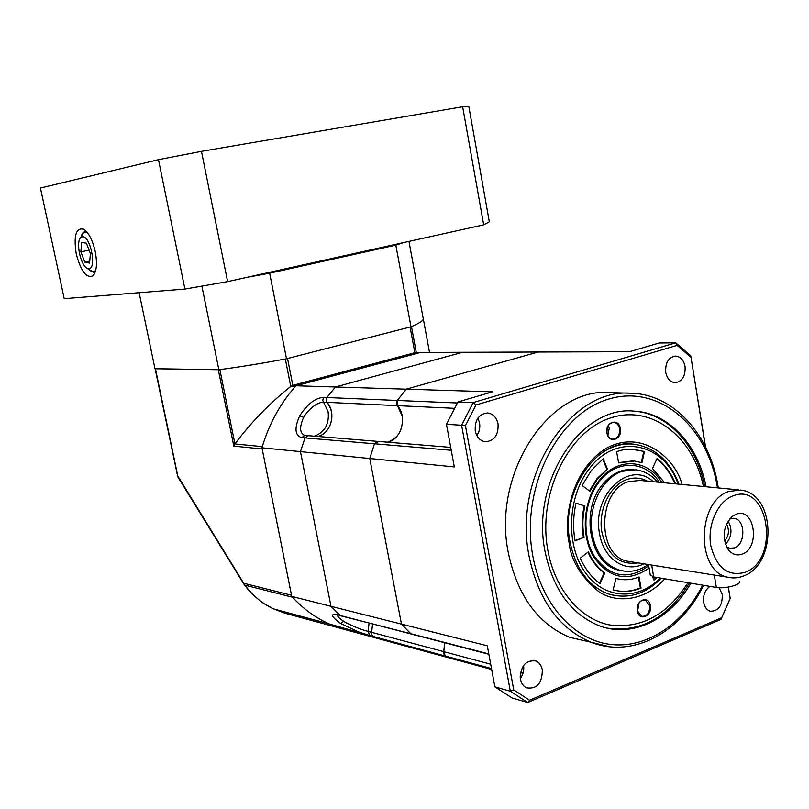 <?xml version="1.0" encoding="UTF-8"?>
<svg xmlns="http://www.w3.org/2000/svg" width="809" height="809" viewBox="0 0 809 809"><rect width="100%" height="100%" fill="white"/><g stroke="black" fill="none" stroke-linecap="round" stroke-linejoin="round"><path stroke-width="1.21" d="M408.96 241.406L423.067 317.806C424.492 319.818 420.468 322.811 411.002 326.806L286.507 358.761C262.116 363.383 239.565 367.043 218.855 369.743L154.984 368.762L139.138 292.716M218.855 369.743L201.896 286.174M286.507 358.761L269.65 273.179L246.29 277.487L269.65 273.179L395.823 245.157L269.65 273.179L269.488 272.34M411.002 326.806L395.823 245.157L403.63 242.589L395.823 245.157L395.682 244.348M304.568 435.384C299.643 432.967 299.33 426.98 303.648 417.434L305.195 414.865C311.556 406.614 317.684 402.386 323.58 402.194L326.967 402.356L326.158 400.647L326.836 397.522L397.28 400.465L406.199 389.18L538.147 352.026L406.199 389.18L295.993 385.772C280.399 403.125 269.053 423.795 261.954 447.802L291.756 596.415C302.778 608.489 315.257 617.661 329.192 623.941L343.865 629.26L456.923 660.033L445.304 656.038L443.635 653.702L444.657 642.791L443.736 651.639L445.304 656.038L456.923 660.033L491.67 669.488M369.046 623.163L368.176 631.404L369.683 635.51L491.498 668.578L373.242 636.491L371.543 634.256L371.644 632.335L368.176 631.404C362.058 629.918 354.666 627.015 345.999 622.677L343.714 621.312C339.638 618.642 337.434 616.488 337.11 614.88M177.393 475.722L244.894 585.16C252.651 595.596 262.126 603.484 273.311 608.803L284.728 613.151L342.905 628.987L329.192 623.941L369.774 635.55L358.357 631.839L340.599 623.466C331.468 616.782 330.102 613.768 336.483 614.436L337.97 615.103M307.916 435.657L304.902 435.404L301.646 437.618C294.86 435.424 294.213 428.143 299.714 415.775C307.329 404.106 315.237 397.977 323.448 397.381L322.771 400.495L328.12 411.751C329.405 423.724 325.056 431.784 315.085 435.909L314.125 436.162M457.328 402.983L397.28 400.465L397.421 405.643L402.154 415.907C403.438 429.387 398.554 438.144 387.501 442.179C401.486 439.641 407.625 416.817 397.421 405.643L396.572 403.822L397.28 400.465L406.199 389.18L492.418 391.849L457.924 401.952L473.174 402.579L675.707 342.824L659.234 342.986L629.453 351.713L462.566 352.289L335.391 386.995L462.566 352.289L420.276 352.441L295.993 385.772M291.756 596.415L330.982 606.315L340.599 615.78L410.739 633.69L401.466 624.123L369.753 458.511L374.486 443.777L378.541 441.552M373.242 636.491L384.346 640.273L369.774 635.55M326.967 402.356C332.641 409.87 333.409 418.101 329.273 427.051M450.704 447.377L377.894 441.39L374.486 443.777L304.993 437.891L300.452 451.624L261.954 447.802M335.391 386.995L326.836 397.522L335.391 386.995M377.661 441.38L308.259 435.677L304.993 437.891L300.452 451.624L330.982 606.315L300.452 451.624L369.753 458.511L401.466 624.123L330.982 606.315L339.891 615.315M739.547 581.519C741.155 584.806 724.52 589.073 716.329 587.455L653.682 576.928L650.254 574.896M607.448 468.987L597.649 478.665L589.943 491.296L582.116 485.491L591.399 470.353L603.18 458.794L607.448 468.987L596.981 478.604L589.417 490.911M649.091 568.07C627.814 582.551 609.258 578.698 593.401 556.521C580.609 534.941 583.208 500.579 599.095 480.597C616.903 457.004 647.625 458.663 661.833 482.518M659.386 482.285C645.279 460.23 616.236 459.31 599.317 481.699C583.764 501.267 581.368 534.982 594.109 555.864C609.875 577.292 628.077 580.619 648.717 565.835M622.232 570.83L618.46 570.072C590.024 564.166 579.8 511.379 602.341 484.783C611.503 473.619 622.03 468.563 633.912 469.635M633.225 469.584L632.577 469.503M628.654 469.796L627.865 469.564M575.088 540.847C572.843 528.368 573.166 515.798 576.038 503.147L584.897 506.009C582.51 516.536 582.247 527.003 584.098 537.388L575.088 540.847M616.6 451.574L623.102 449.834L630.949 449.116L644.49 451.503L641.941 462.738L634.58 461.029L618.632 462.91L616.6 451.574M664.614 482.791L652.489 468.532L657.07 458.491C664.978 464.76 671.126 473.214 675.495 483.833M657.09 577.495L654.006 580.195L652.529 576.675M641.052 588.042C631.768 591.844 622.455 592.441 613.111 589.832L616.053 578.435C623.749 580.538 631.414 580.053 639.059 576.959L641.052 588.042L640.374 587.921L638.453 577.201M600.025 583.481C591.662 577.525 585.079 569.071 580.275 558.139L588.406 551.799C592.39 560.91 597.861 567.979 604.819 572.984L600.025 583.481M584.897 506.009L576.008 503.279M575.027 540.513L584.098 537.388M584.229 505.928C581.843 516.455 581.58 526.912 583.431 537.297M606.78 468.927L602.685 459.168M641.294 462.515L643.812 451.452L644.49 451.503M643.812 451.452L633.326 449.197M633.022 460.877L618.582 462.637M674.807 483.762C670.54 473.396 664.573 465.094 656.908 458.855M653.793 579.689L656.412 577.383M616.761 590.712C624.73 592.046 632.598 591.116 640.374 587.921M616.053 578.435L619.178 579.163M599.479 583.097L604.151 572.873L604.819 572.984M587.941 552.153C591.915 561.052 597.315 567.958 604.151 572.873M620.756 570.598L621.625 570.709M742.278 554.094C736.433 556.127 731.518 554.266 727.513 548.482C721.84 536.266 723.458 525.557 732.367 516.344L735.877 514.342C754.403 506.303 760.956 547.562 742.278 554.094M726.563 546.823L729.748 548.29L734.552 547.865C745.756 544.144 745.524 519.722 734.259 518.407L729.708 518.913M725.521 544.366C731.74 537.267 732.62 529.48 728.151 521.026M726.543 523.969C729.587 530.148 728.949 535.861 724.611 541.1M317.472 436.435C330.891 434.089 336.777 412.792 326.967 402.346L326.158 400.647L326.836 397.522L323.448 397.381M412.287 634.387L410.739 633.69L412.287 634.387M490.699 664.219L371.644 632.335L372.524 624.063M95.684 270.57L93.399 271.784L89.445 269.973M88.97 268.588L86.978 268.092C80.344 264.937 75.621 241.527 80.829 237.533L82.225 236.825C90.072 234.741 97.201 268.477 88.97 268.588M81.426 236.481L83.357 233.022L85.107 232.122L87.271 232.476M81.648 242.387L80.87 251.842L84.803 262.146L89.566 263.097L90.396 253.621L86.411 243.216L81.648 242.387M80.87 251.842L89.081 250.203M89.738 261.145L84.803 262.146M76.248 254.026C73.447 235.54 75.975 227.299 83.843 229.271C88.788 232.82 92.57 240.192 95.199 251.387C97.393 263.249 96.716 271.349 93.146 275.687C86.614 278.731 80.981 271.5 76.248 254.026M86.806 231.91L85.37 231.687C83.297 231.88 81.82 233.75 80.961 237.31M483.691 224.831L462.647 106.748L468.836 106.555L489.314 221.797L483.691 224.831L227.612 281.623L184.917 289.066L64.214 298.673L40.45 188.022L158.473 159.656L184.917 289.066M227.612 281.623L201.471 151.344L158.473 159.656M462.647 106.748L201.471 151.344M88.302 269.104L93.49 272.178L95.502 271.258M650.365 605.628C648.869 594.696 635.227 600.207 637.381 610.957C638.948 621.929 652.529 616.276 650.365 605.628M649.657 605.719L645.43 600.086C639.99 599.944 637.32 603.494 637.411 610.734L641.547 616.327C647.038 616.549 649.738 613.01 649.657 605.719M687.974 582.692C667.213 615.093 640.94 629.149 609.157 624.872C579.81 618.905 554.762 589.195 547.794 550.09C537.581 494.774 567.372 432.754 609.046 418.455C650.598 403.388 693.07 435.93 703.426 486.502M607.165 628.138C640.688 632.719 668.113 617.651 689.43 582.935M620.341 428.639C618.794 417.393 604.758 421.883 606.972 432.987C608.59 444.283 622.566 439.641 620.341 428.639M619.623 428.74C618.794 424.927 616.862 422.794 613.829 422.359C608.975 422.996 606.699 426.495 607.023 432.845C607.842 436.597 609.733 438.721 612.696 439.206C617.621 438.65 619.927 435.161 619.623 428.74M637.563 611.442L639.039 602.968M607.852 435.454L609.248 428.153L608.398 425.514M704.73 486.624C696.68 444.667 667.172 412.56 632.628 411.053M477.897 418.081L479.555 422.814C480.303 427.536 479.403 431.763 476.845 435.515M475.257 430.894C474.671 420.002 478.766 414.016 487.544 412.944C493.035 413.702 496.534 417.353 498.041 423.896C498.587 435.03 494.339 440.986 485.299 441.775C480.061 440.834 476.713 437.204 475.257 430.894M685.051 366.457C683.635 359.914 680.379 356.466 675.303 356.091C668.355 357.517 665.17 362.948 665.746 372.383C667.142 378.784 670.307 382.232 675.242 382.718C682.341 381.443 685.607 376.023 685.051 366.457M710.009 586.394C705.074 589.832 702.97 595.141 703.678 602.331C704.599 607.074 706.803 610.037 710.272 611.22C718.463 611.28 722.467 605.719 722.285 594.534L719.12 587.739M542.323 669.903C541.443 665.554 539.36 662.581 536.064 661.004C525.759 659.74 520.551 665.756 520.44 679.075C521.289 683.261 523.271 686.174 526.386 687.802C536.852 689.369 542.161 683.403 542.323 669.903M609.622 646.745L591.015 642.225C558.938 628.633 538.288 599.934 529.066 556.107C512.613 475.803 570.203 388.189 630.524 393.214L608.914 392.598C549.018 387.653 491.963 473.7 508.285 552.608C517.426 595.687 537.914 623.931 569.738 637.361L590.196 642.033M706.126 486.755C698.056 444.657 668.416 412.479 633.76 411.103C581.266 405.491 530.755 481.446 544.963 551.131C553.043 589.68 571.306 614.628 599.752 625.974C632.759 638.17 670.449 619.31 690.815 583.168M728.363 587.081L730.203 598.427L720.981 619.391L527.701 702.536L510.327 691.26L494.865 686.831L487.301 645.794L401.466 624.123L410.739 633.69L488.798 653.935M451.24 450.279L374.486 443.777L369.753 458.511L454.314 466.924L446.457 424.29L461.605 425.231L473.174 402.579L475.975 404.975L677.093 345.362L675.707 342.824L690.744 355.788L705.59 447.074M720.981 619.391L721.658 617.732L529.592 700.23L527.701 702.536L512.127 697.995L494.865 686.831M521.047 677.487L520.217 677.254M529.592 700.23L513.745 689.925L510.327 691.26L461.605 425.231L465.438 425.655L475.975 404.975M457.924 401.952L446.457 424.29M690.744 355.788L705.387 446.659M728.231 587.112L730.203 598.427M523.595 665.403C524.222 670.216 523.14 674.575 520.349 678.488M513.745 689.925L465.438 425.655M677.093 345.362L690.835 357.204M730.092 598.569L721.658 617.732M155.439 368.762L177.768 475.985L244.894 585.16L292.484 597.214C303.345 608.894 315.581 617.803 329.192 623.941L273.311 608.813L264.28 603.736C262.146 602.705 249.728 592.916 244.439 584.846L243.964 583.309L291.533 595.272L262.187 448.965L233.821 446.113L218.319 369.733L155.106 368.712M285.324 358.984C261.782 363.433 239.96 366.973 219.856 369.612L234.934 443.939C251.063 422.338 269.67 403.185 290.744 386.469L285.324 358.984M415.583 352.603L414.855 352.704L410.082 327.038L287.529 358.498L292.818 385.367L290.744 386.469L295.234 386.621C280.288 403.509 269.306 423.512 262.298 446.629L234.934 443.939L233.821 446.113M423.127 317.897L423.137 317.907C424.341 319.879 420.447 322.781 411.478 326.603L416.301 352.603M419.355 352.684L414.855 352.704L292.818 385.367L297.004 385.499L420.013 352.593M345.959 628.482L344.836 628.896M155.116 368.762L177.778 476.814L243.954 584.199M177.798 476.885L177.525 476.238M283.383 611.897L277.416 609.925M340.599 623.466L343.714 621.312M299.714 415.775L303.648 417.434M336.483 614.436L339.901 615.325M304.983 437.902L301.646 437.618M714.296 575.047L716.329 587.455M653.682 576.928L651.68 565.066M678.144 484.085C663.926 442.745 616.68 432.542 589.761 468.178C567.928 495.31 565.289 543.021 584.149 570.942C602.745 599.176 637.532 601.522 660.225 578.02M587.334 579.568C593.917 586.798 601.411 591.713 609.794 594.332C628.724 599.307 645.895 593.927 661.297 578.202M678.994 484.166C669.741 460.503 654.582 447.165 633.518 444.141C623.365 443.231 613.485 445.719 603.888 451.584M738.526 489.86L640.03 480.435L628.664 481.608C597.497 490.294 596.415 555.52 627.329 561.193L631.627 561.881M729.051 491.387L740.741 490.072C775.78 493.723 777.186 563.701 743.936 575.836C738.577 578.061 733.136 578.506 727.594 577.171C695.75 571.306 696.943 500.882 729.051 491.387M732.914 495.957C768.449 481.031 780.766 559.515 745.2 572.297C727.948 576.878 716.461 567.918 710.747 545.408C707.228 524.738 717.826 501.398 732.914 495.957M638.068 562.902C619.047 565.501 606.892 554.802 601.583 530.805C598.488 508.861 610.401 485.087 626.965 479.494C634.074 477.118 640.88 477.674 647.392 481.143M653.268 481.709C629.655 459.259 591.48 494.886 599.55 533.596C603.474 558.979 625.529 573.551 643.853 563.822M657.737 482.134C651.68 475.126 644.399 471.02 635.894 469.817L622.232 471.283C601.835 477.644 587.213 508.052 592.299 534.557C596.294 553.73 605.536 565.653 620.058 570.345L625.276 571.255M731.811 577.859L631.617 561.871M326.967 402.346L454.334 408.312M682.027 484.449C675.849 459.451 641.952 427.465 605.051 448.995C569.506 472.416 564.004 521.057 569.01 542.273C570.79 560.05 580.66 576.463 598.62 591.521C617.409 604.535 646.755 599.934 664.695 578.779M615.052 595.606L609.45 594.271C589.003 587.041 575.836 569.496 569.941 541.646M523.099 672.896L520.581 672.218M702.677 585.16C682.735 624.659 645.764 649.243 609.48 644.308C573.278 639.383 541.373 603.787 532.747 555.621C520.238 488.626 557.765 413.854 608.297 399.201C658.678 383.517 707.926 426.222 717.441 487.625L717.482 487.847M521.492 676.739L520.177 676.375L521.502 676.718M429.508 352.411L423.319 318.908M488.858 654.269L336.655 614.577M650.315 575.3L648.505 564.561M634.165 449.278L634.843 449.329M648.292 564.53C639.434 570.79 630.019 572.732 620.058 570.345L618.46 570.072M631.93 469.473L633.528 469.614M733.247 518.296L734.259 518.407M95.371 271.379L94.147 271.632M86.978 268.092L91.002 271.146M80.829 237.533L83.357 233.022M86.644 231.859L85.451 232.082M85.683 230.707L83.843 229.271M95.442 271.48L93.146 275.687M94.249 272.026L93.49 272.178M632.254 444.04C595.95 439.176 560.01 492.56 569.92 541.545M644.439 599.904L645.43 600.086M536.064 661.004L533.333 660.306M569.738 637.361L591.015 642.225C632.901 658.789 680.753 632.476 703.547 585.311M718.291 487.918L718.159 487.119M632.86 411.063L633.76 411.103M718.159 487.089C710.251 435.02 673.857 393.892 630.524 393.214M415.472 352.603L419.709 352.593"/></g></svg>
